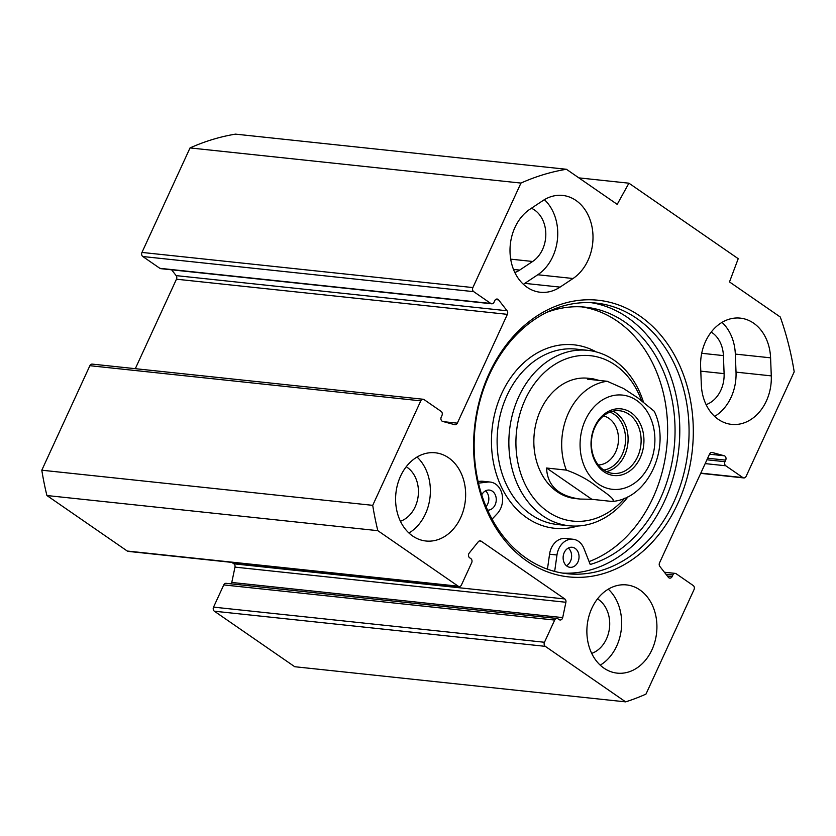 <?xml version="1.0" encoding="UTF-8"?>
<svg xmlns="http://www.w3.org/2000/svg" width="836" height="836" viewBox="0 0 836 836"><rect width="100%" height="100%" fill="white"/><g stroke="black" fill="none" stroke-linecap="round" stroke-linejoin="round"><path stroke-width="1.25" d="M514.84 272.505A29.239 23 96.1 0 0 519.678 270.08L532.636 261.48A29.239 23 96.1 0 0 545.803 233.474A29.239 23 96.1 0 0 531.414 208.248M706.117 404.634A29.239 23 96.1 0 0 724.101 373.629L723.401 355.593A29.239 23 96.1 0 0 711.206 332.091M523.367 284.271A44.36 34.903 96.1 0 0 524.809 283.362L537.767 274.762A44.36 34.903 96.1 0 0 544.393 199.679M573.026 278.503L560.068 287.114A44.36 34.903 -83.9 0 1 540.338 292.255A44.36 34.903 -83.9 0 1 510.42 257.185A44.36 34.903 -83.9 0 1 529.993 209.188L542.951 200.588A44.36 34.903 -83.9 0 1 562.67 195.436A44.36 34.903 -83.9 0 1 592.588 230.506A44.36 34.903 -83.9 0 1 573.026 278.503L537.767 274.762M701.32 384.685L700.62 366.649A44.36 34.903 -83.9 0 1 740.288 318.129A44.36 34.903 -83.9 0 1 770.583 357.829L771.283 375.876A44.36 34.903 -83.9 0 1 731.615 424.385A44.36 34.903 -83.9 0 1 701.32 384.685M714.644 416.401A44.36 34.903 96.1 0 0 736.025 372.135L735.325 354.088A44.36 34.903 96.1 0 0 722.011 322.372M473.709 291.659L490.784 303.458A3.02 2.383 96.1 0 0 491.693 303.792L160.773 268.659A3.02 2.383 -83.9 0 1 159.864 268.314L142.789 256.516L473.709 291.659A3.02 2.383 -83.9 0 1 472.883 287.574L520.953 183.074A272.181 214.183 -83.9 0 1 566.432 169.28L617.208 204.36L628.923 183.189L738.219 258.69L729.494 281.931L780.281 317.011A272.181 214.183 -83.9 0 1 794.2 371.832L746.13 476.332A3.02 2.383 -83.9 0 1 743.768 477.931A3.02 2.383 -83.9 0 1 742.859 477.586L725.784 465.788A3.02 2.383 96.1 0 1 724.958 461.702L725.679 460.134A3.02 2.383 -83.9 0 0 724.248 455.766L712.251 452.495A3.02 2.383 -83.9 0 0 711.958 452.433A3.02 2.383 -83.9 0 0 709.586 454.032L659.541 562.837A3.02 2.383 -83.9 0 0 659.844 566.421L668.34 577.31A3.02 2.383 -83.9 0 0 669.761 578.136A3.02 2.383 -83.9 0 0 672.134 576.547L672.855 574.969A3.02 2.383 96.1 0 1 675.227 573.381A3.02 2.383 96.1 0 1 676.136 573.726L693.211 585.524A3.02 2.383 -83.9 0 1 694.037 589.599L645.967 694.11A272.181 214.183 -83.9 0 1 625.641 701.864L545.291 646.343A3.02 2.383 -83.9 0 1 544.466 642.267L554.676 620.061A3.02 2.383 96.1 0 1 557.048 618.462A3.02 2.383 96.1 0 1 557.957 618.807L559.169 619.643A3.02 2.383 -83.9 0 0 560.068 619.988A3.02 2.383 -83.9 0 0 562.701 617.605L565.899 602.265A3.02 2.383 -83.9 0 0 564.822 598.963L481.149 541.174A3.02 2.383 -83.9 0 0 480.251 540.829A3.02 2.383 -83.9 0 0 478.296 541.738L469.236 553.045A3.02 2.383 -83.9 0 0 469.644 557.8L470.856 558.636A3.02 2.383 96.1 0 1 471.682 562.722L461.462 584.928A3.02 2.383 -83.9 0 1 459.1 586.527A3.02 2.383 -83.9 0 1 458.191 586.182L377.83 530.672A272.181 214.183 -83.9 0 1 372.72 505.341L420.79 400.841A3.02 2.383 -83.9 0 1 423.152 399.253A3.02 2.383 -83.9 0 1 424.061 399.598L441.136 411.396A3.02 2.383 96.1 0 1 441.962 415.471L441.241 417.049A3.02 2.383 -83.9 0 0 442.672 421.417L454.669 424.688A3.02 2.383 -83.9 0 0 454.962 424.74A3.02 2.383 -83.9 0 0 457.334 423.152L443.738 421.71M491.693 303.792A3.02 2.383 96.1 0 0 494.055 302.204L494.787 300.626A3.02 2.383 -83.9 0 1 497.148 299.037A3.02 2.383 -83.9 0 1 498.58 299.873L507.076 310.762A3.02 2.383 -83.9 0 1 507.379 314.346L457.334 423.152M527.077 561.186A139.11 109.474 96.1 0 0 693.295 433.685A139.11 109.474 96.1 0 0 530.014 320.899A139.11 109.474 96.1 0 0 527.077 561.186M651.955 649.791A44.36 34.903 -83.9 0 1 617.208 673.137A44.36 34.903 -83.9 0 1 587.185 625.338A44.36 34.903 -83.9 0 1 626.572 584.918A44.36 34.903 -83.9 0 1 651.955 649.791M460.678 517.662A44.36 34.903 -83.9 0 1 425.932 541.007A44.36 34.903 -83.9 0 1 395.909 493.209A44.36 34.903 -83.9 0 1 435.305 452.788A44.36 34.903 -83.9 0 1 460.678 517.662M526.44 558.323A136.09 107.092 -83.9 0 1 480.177 400.099A136.09 107.092 -83.9 0 1 595.974 303.06A136.09 107.092 -83.9 0 1 688.101 449.705A136.09 107.092 -83.9 0 1 567.236 573.726A136.09 107.092 -83.9 0 1 526.44 558.323M591.324 302.695A136.09 107.092 -83.9 0 1 678.822 448.713A136.09 107.092 -83.9 0 1 562.607 573.099M423.152 399.253L92.232 364.109A3.02 2.383 96.1 0 0 89.87 365.698L41.8 470.208A272.181 214.183 96.1 0 0 46.91 495.529L127.271 551.039A3.02 2.383 96.1 0 0 128.18 551.384L459.1 586.527M135.307 368.686L176.459 279.203A3.02 2.383 96.1 0 0 176.156 275.619L171.62 269.809M566.432 169.28L235.512 134.136A272.181 214.183 96.1 0 0 190.033 147.93L141.963 252.43A3.02 2.383 96.1 0 0 142.789 256.516M544.466 642.267L213.546 607.124A3.02 2.383 96.1 0 0 214.371 611.21L294.732 666.72L625.641 701.864M213.546 607.124L223.755 584.918A3.02 2.383 -83.9 0 1 226.128 583.329L557.048 618.462M231.164 583.862A3.02 2.383 96.1 0 0 231.781 582.462L234.979 567.121A3.02 2.383 96.1 0 0 233.902 563.83L231.823 562.388M578.857 177.869L628.923 183.189M600.227 665.153A44.36 34.903 96.1 0 0 616.696 646.05A44.36 34.903 96.1 0 0 608.294 589.161M591.71 653.386A29.239 23 96.1 0 0 606.445 638.965A29.239 23 96.1 0 0 597.5 598.879M408.95 533.023A44.36 34.903 96.1 0 0 425.419 513.921A44.36 34.903 96.1 0 0 417.028 457.031M400.434 521.246A29.239 23 96.1 0 0 415.168 506.835A29.239 23 96.1 0 0 406.223 466.749M190.033 147.93L520.953 183.074M41.8 470.208L372.72 505.341M46.91 495.529L377.83 530.672M624.638 498.235A83.161 65.448 -83.9 0 1 547.893 511.684A83.161 65.448 -83.9 0 1 537.882 379.345A83.161 65.448 -83.9 0 1 641.421 400.36M590.885 378.666A60.485 47.6 96.1 0 0 537.025 419.599A60.485 47.6 96.1 0 0 557.089 491.693A60.485 47.6 96.1 0 0 577.342 498.705M481.724 494.849A10.084 7.932 -83.9 0 1 489.363 490.074A10.084 7.932 -83.9 0 1 495.131 504.819A10.084 7.932 -83.9 0 1 487.607 510.159M486.061 506.595A10.084 7.932 96.1 0 0 485.528 490.857M577.916 562.011A10.084 7.932 -83.9 0 1 570.016 567.31A10.084 7.932 -83.9 0 1 564.248 552.565A10.084 7.932 -83.9 0 1 572.148 547.267A10.084 7.932 -83.9 0 1 577.916 562.011M566.432 565.742A10.084 7.932 96.1 0 0 571.552 557.34A10.084 7.932 96.1 0 0 568.313 548.05M478.108 481.536L480.272 481.285A18.141 14.275 -83.9 0 1 482.79 481.264L490.209 482.058A18.141 14.275 96.1 0 0 487.701 482.069L478.485 483.145M492.08 519.146L497.201 513.701A18.141 14.275 96.1 0 0 502.112 494.421A18.141 14.275 96.1 0 0 490.209 482.058M546.472 312.476A130.886 102.995 -83.9 0 1 585.524 307.188A130.886 102.995 -83.9 0 1 675.028 427.708A130.886 102.995 -83.9 0 1 590.226 564.478L583.977 548.583A18.141 14.275 96.1 0 0 572.994 539.241A18.141 14.275 96.1 0 0 556.975 555L554.665 571.416M589.087 561.583A130.886 102.995 96.1 0 0 667.567 425.231A130.886 102.995 96.1 0 0 581.804 306.885M547.444 569.18L549.555 554.216A18.141 14.275 -83.9 0 1 565.575 538.457L572.994 539.241M643.323 401.719A88.208 69.409 96.1 0 0 587.823 350.347A88.208 69.409 96.1 0 0 512.771 413.245A88.208 69.409 96.1 0 0 542.763 515.802A88.208 69.409 96.1 0 0 569.201 525.781A88.208 69.409 96.1 0 0 628.097 496.626M603.832 470.072A29.824 23.471 96.1 0 0 624.941 445.891A29.824 23.471 96.1 0 0 614.105 414.28A29.824 23.471 96.1 0 0 609.998 412.085M603.477 469.832A31.507 24.787 -83.9 0 1 592.766 433.205A31.507 24.787 -83.9 0 1 619.57 410.748A31.507 24.787 -83.9 0 1 640.898 444.689A31.507 24.787 -83.9 0 1 612.913 473.395A31.507 24.787 -83.9 0 1 603.477 469.832M603.498 415.92A24.787 19.5 -83.9 0 1 608.974 418.387A24.787 19.5 -83.9 0 1 617.699 445.985A24.787 19.5 -83.9 0 1 598.294 464.962M591.867 499.311L580.069 499.05C558.553 496.124 547.381 485.768 546.556 468.014L566.348 470.114C577.916 474.19 588.074 479.686 596.831 486.594C604.188 491.892 617.856 500.701 611.67 501.422L591.867 499.311L546.556 468.014M566.348 470.114A60.485 47.6 -83.9 0 1 607.208 381.279L623.572 388.531L637.69 397.758L654.233 411.249C671.35 446.434 649.008 498.319 612.61 501.433L611.67 501.422M607.208 381.279L587.415 379.178L592.849 378.76L599.182 380.422M603.895 471.744A33.524 26.376 96.1 0 0 643.939 441.021A33.524 26.376 96.1 0 0 604.606 413.841A33.524 26.376 96.1 0 0 603.895 471.744M513.503 269.432L519.678 270.08M700.798 371.163L724.101 373.629M560.068 287.114L524.809 283.362M771.283 375.876L736.025 372.135M735.325 354.088L770.583 357.829M564.822 598.963L233.902 563.83M481.149 541.174L479.289 540.976M701.707 353.283L723.401 355.593M510.702 259.15L532.636 261.48M89.87 365.698L420.79 400.841M472.883 287.574L141.963 252.43M214.371 611.21L545.291 646.343M554.676 620.061L223.755 584.918M458.191 586.182L127.271 551.039M507.379 314.346L176.459 279.203M507.076 310.762L176.156 275.619M498.58 299.873L495.591 299.549M490.784 303.458L159.864 268.314M562.701 617.605L231.781 582.462M565.899 602.265L234.979 567.121M742.859 477.586L700.808 473.124M725.784 465.788L705.187 463.604M672.134 576.547L667.358 576.046M672.855 574.969L665.947 574.238M724.958 461.702L706.932 459.79M725.679 460.134L707.653 458.222M724.248 455.766L709.503 454.199M712.251 452.495L711.655 452.433M487.701 482.069L480.272 481.285M556.975 555L549.555 554.216M596.298 351.935A92.242 72.586 96.1 0 0 500.262 396.818A92.242 72.586 96.1 0 0 526.899 517.839A92.242 72.586 96.1 0 0 577.812 526.011M587.823 350.347L576.077 349.103A88.208 69.409 96.1 0 0 501.015 412.002A88.208 69.409 96.1 0 0 531.006 514.548A88.208 69.409 96.1 0 0 557.445 524.527L569.201 525.781M606.528 471.598A31.507 24.787 96.1 0 0 627.596 445.463A31.507 24.787 96.1 0 0 616.007 412.932A31.507 24.787 96.1 0 0 612.945 411.166M636.687 400.444A47.38 37.286 -83.9 0 1 635.684 482.288A47.38 37.286 -83.9 0 1 580.069 443.874A47.38 37.286 -83.9 0 1 636.687 400.444M743.768 477.931L700.693 473.354M675.227 573.381L664.38 572.232M592.849 378.76L587.99 378.248M580.069 499.05L575.22 498.538"/></g></svg>
